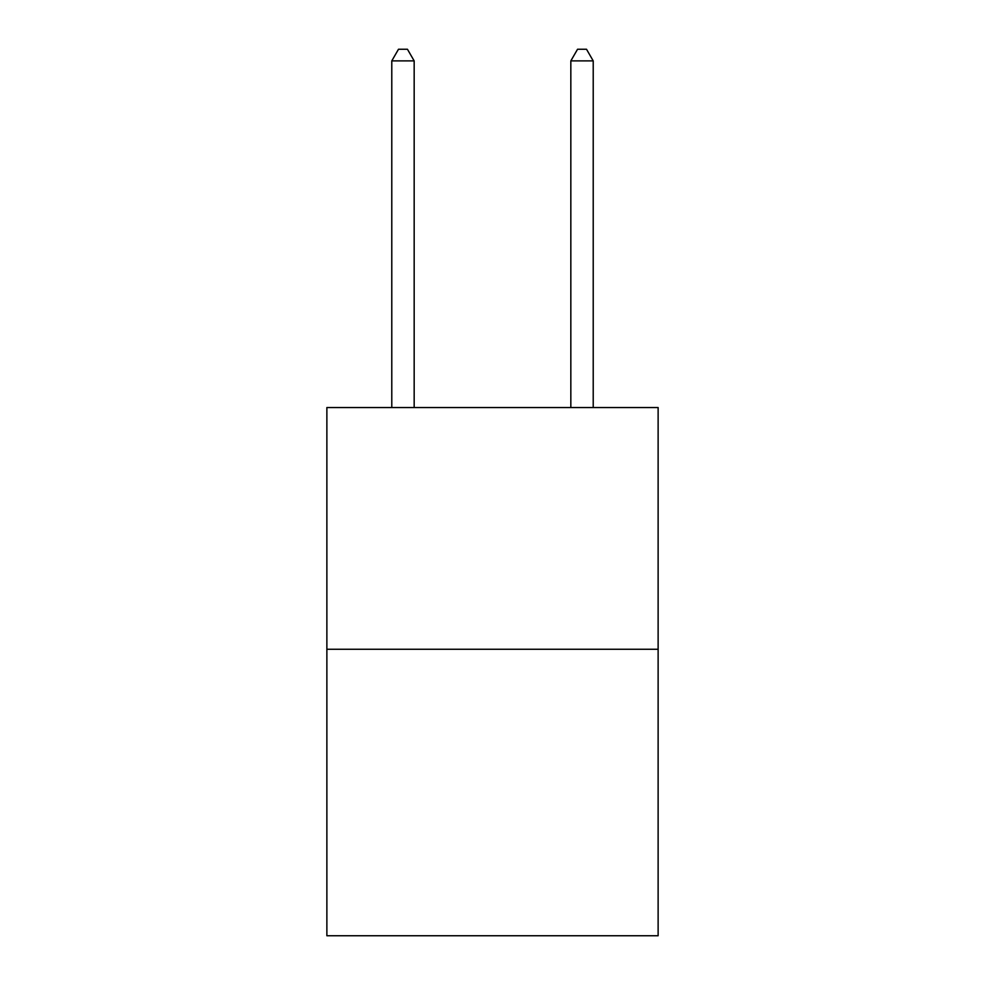 <?xml version="1.0" encoding="UTF-8"?>
<svg xmlns="http://www.w3.org/2000/svg" width="985" height="985" viewBox="0 0 985 985"><rect width="100%" height="100%" fill="white"/><g stroke="black" fill="none" stroke-linecap="round" stroke-linejoin="round"><path stroke-width="1.48" d="M658.128 649.263L658.128 407.544L326.872 407.544L326.872 935.75L658.128 935.75L658.128 649.263L326.872 649.263M414.168 407.544L414.168 60.885L391.784 60.885L391.784 407.544M391.784 60.885L398.494 49.25L407.445 49.25L414.168 60.885M593.216 407.544L593.216 60.885L570.832 60.885L570.832 407.544M570.832 60.885L577.555 49.25L586.506 49.25L593.216 60.885"/></g></svg>
